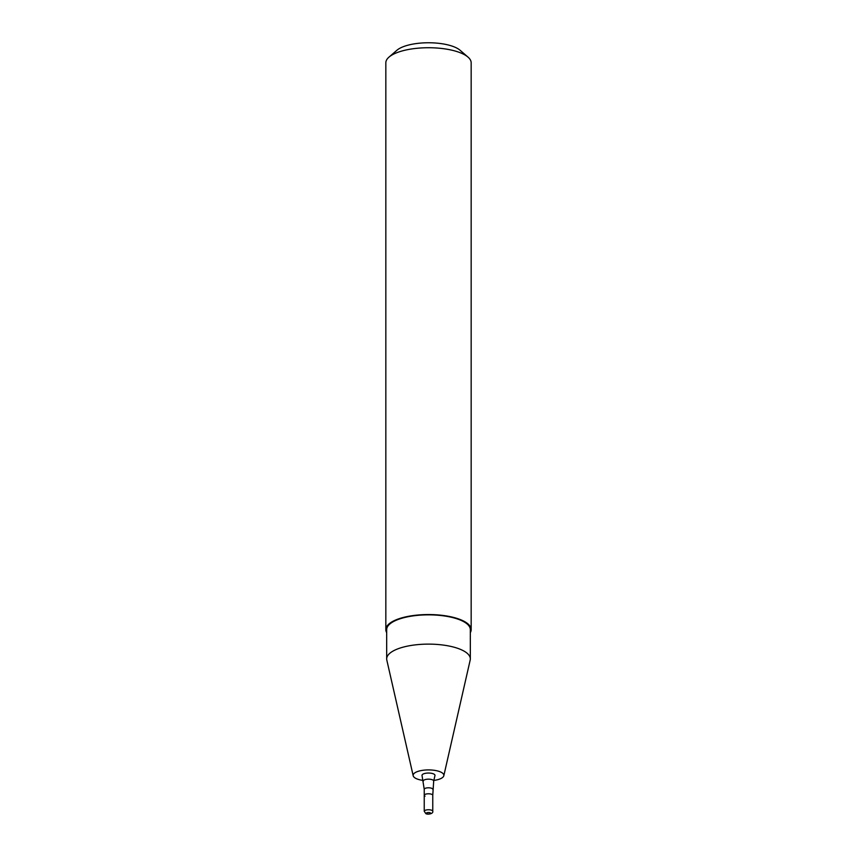 <?xml version="1.0" encoding="UTF-8"?>
<svg xmlns="http://www.w3.org/2000/svg" width="857" height="857" viewBox="0 0 857 857"><rect width="100%" height="100%" fill="white"/><g stroke="black" fill="none" stroke-linecap="round" stroke-linejoin="round"><path stroke-width="1.29" d="M470.322 632.637A42.668 15.083 180 0 0 471.168 629.638L471.168 62.807A42.668 15.083 180 0 0 468.008 57.108L460.102 50.274A34.141 12.062 180 0 0 456.085 47.713A34.141 12.062 180 0 0 424.365 42.85A34.141 12.062 180 0 0 396.898 50.274L388.992 57.108A42.668 15.083 180 0 0 385.832 62.807L385.832 629.638A42.668 15.083 180 0 0 386.678 632.637M468.008 57.108A42.668 15.083 180 0 0 462.984 53.927A42.668 15.083 180 0 0 423.337 47.842A42.668 15.083 180 0 0 388.992 57.108M471.168 629.638A42.668 15.083 180 0 0 462.984 620.747A42.668 15.083 180 0 0 415.281 615.294A42.668 15.083 180 0 0 385.832 629.638M433.846 780.427A15.362 5.431 180 0 0 443.808 775.778L470.182 660.094A41.822 14.783 180 0 0 470.322 658.904L470.322 629.638A41.822 14.783 180 0 0 462.287 620.929A41.822 14.783 180 0 0 415.538 615.583A41.822 14.783 180 0 0 386.678 629.638L386.678 658.904A41.822 14.783 180 0 0 386.818 660.094L413.192 775.778A15.362 5.431 180 0 0 416.084 778.531A15.362 5.431 180 0 0 423.154 780.427M470.322 658.904A41.822 14.783 180 0 0 462.287 650.195A41.822 14.783 180 0 0 415.538 644.85A41.822 14.783 180 0 0 386.678 658.904M443.808 775.778A15.362 5.431 180 0 0 440.916 772.136A15.362 5.431 180 0 0 423.154 770.25A15.362 5.431 180 0 0 413.192 775.778M423.315 781.156A5.196 1.843 180 0 1 426.69 779.281A5.196 1.843 180 0 1 432.699 779.924A5.196 1.843 180 0 1 433.685 781.156L434.97 775.521A6.492 2.292 180 0 0 433.738 773.989A6.492 2.292 180 0 0 426.24 773.185A6.492 2.292 180 0 0 422.03 775.521L424.236 789.308L424.236 795.296A4.264 1.51 180 0 0 425.051 796.185M433.685 781.156L432.764 795.296A4.264 1.51 180 0 0 431.949 794.407A4.264 1.51 180 0 0 427.182 793.861A4.264 1.51 180 0 0 424.236 795.296L424.236 811.258L425.843 813.625C427.343 814.782 433.556 813.925 432.764 811.258A4.264 1.51 180 0 0 431.949 810.368A4.264 1.51 180 0 0 427.182 809.833A4.264 1.51 180 0 0 424.236 811.258M432.764 811.258L432.764 795.296A4.264 1.51 180 0 0 431.949 794.407A4.264 1.51 180 0 0 427.182 793.861A4.264 1.51 180 0 0 424.236 795.296M432.764 789.308A4.264 1.51 180 0 0 431.949 788.419A4.264 1.51 180 0 0 427.182 787.872A4.264 1.51 180 0 0 424.236 789.308M426.775 813.7A2.132 0.75 180 0 0 429.753 813.871A2.132 0.75 180 0 0 430.225 812.811A2.132 0.75 180 0 0 427.247 812.65A2.132 0.75 180 0 0 426.775 813.7"/></g></svg>
